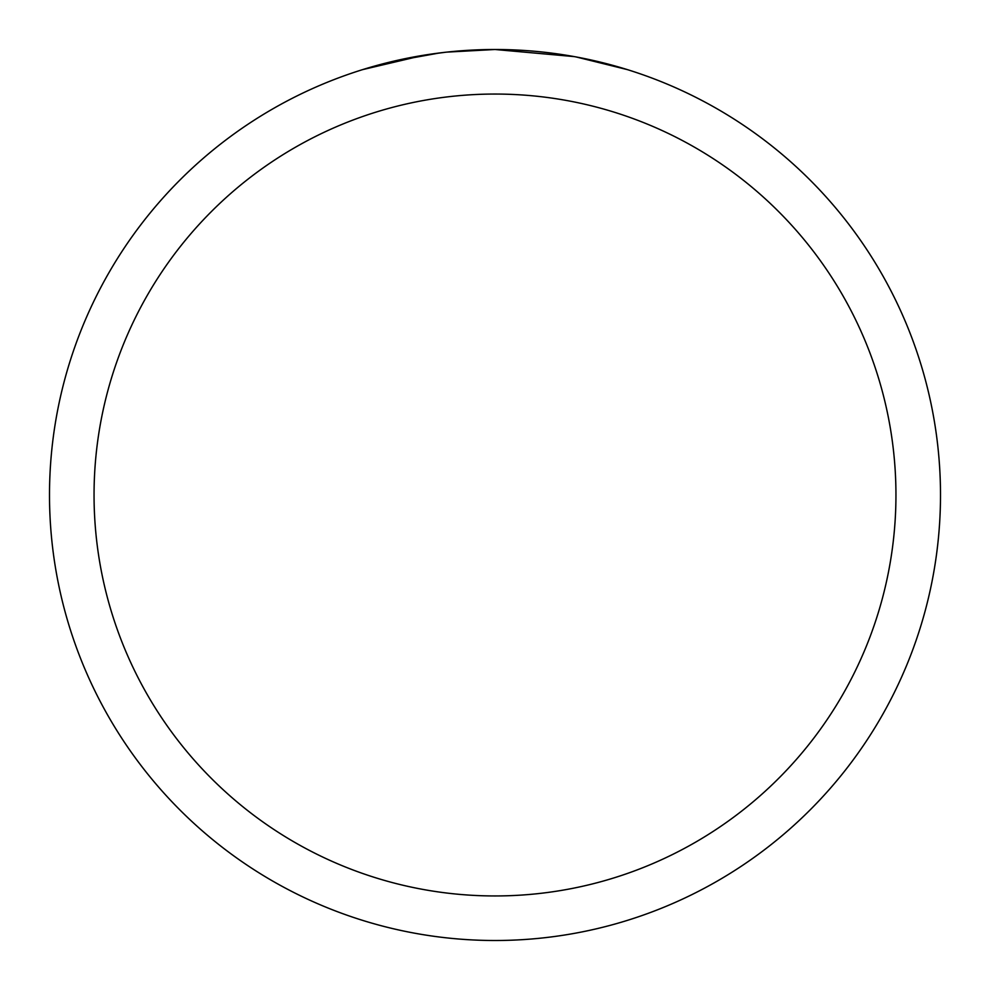 <?xml version="1.0" encoding="UTF-8"?>
<svg xmlns="http://www.w3.org/2000/svg" width="990" height="990" viewBox="0 0 990 990"><rect width="100%" height="100%" fill="white"/><g stroke="black" fill="none" stroke-linecap="round" stroke-linejoin="round"><path stroke-width="1.49" d="M574.138 56.591L495 49.5A445.5 445.5 0 0 1 940.5 495A445.5 445.5 0 0 1 495 940.5A445.5 445.5 0 0 1 49.5 495A445.5 445.5 0 0 1 495 49.5L446.849 52.111M576.242 56.974L627.388 69.622M495 94.05A400.95 400.95 0 0 1 895.95 495A400.95 400.95 0 0 1 495 895.95A400.95 400.95 0 0 1 94.05 495A400.95 400.95 0 0 1 495 94.05M444.757 52.346L427.94 54.574M392.523 61.442L439.325 53.002M462.342 50.7L464.805 50.527M362.637 69.622L423.906 55.205M451.428 51.641L458.803 50.973M460.461 50.837L463.233 50.639M467.49 50.354L474.977 49.958M485.979 49.587L495 49.5"/></g></svg>
